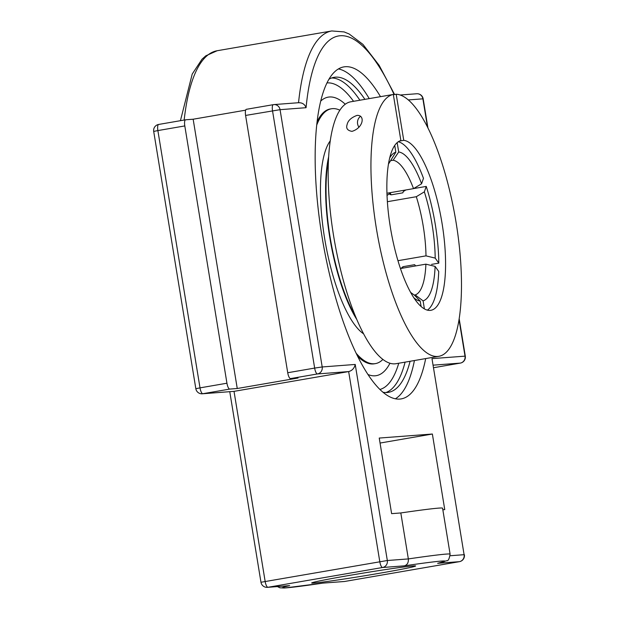 <?xml version="1.0" encoding="UTF-8"?>
<svg xmlns="http://www.w3.org/2000/svg" width="619" height="619" viewBox="0 0 619 619"><rect width="100%" height="100%" fill="white"/><g stroke="black" fill="none" stroke-linecap="round" stroke-linejoin="round"><path stroke-width="0.93" d="M369.233 98.607A168.453 50.449 80.2 0 0 338.446 68.933M395.371 398.798A168.453 50.449 80.2 0 0 414.428 360.529M425.686 358.587A168.453 50.449 -99.8 0 1 401.182 398.899A168.453 50.449 -99.8 0 1 322.824 241.472A168.453 50.449 -99.8 0 1 343.893 66.891A168.453 50.449 -99.8 0 1 380.492 96.665M382.975 392.26A159.841 47.864 80.2 0 0 387.099 392.516A159.841 47.864 80.2 0 0 388.461 392.345A159.841 47.864 80.2 0 0 410.088 361.272M364.893 99.357A159.841 47.864 80.2 0 0 335.459 77.158A159.841 47.864 80.2 0 0 334.105 77.321A159.841 47.864 80.2 0 0 328.96 79.24M329.447 96.982A141.318 42.324 -99.8 0 1 332.581 97.113A141.318 42.324 -99.8 0 1 345.263 104.24A141.318 42.324 80.2 0 0 332.596 97.121A141.318 42.324 80.2 0 0 329.447 96.982A141.318 42.324 80.2 0 0 320.75 101.044A141.318 42.324 -99.8 0 1 329.447 96.982M389.955 363.252A141.318 42.324 -99.8 0 1 380.399 374.209A141.318 42.324 -99.8 0 1 367.934 374.48A141.318 42.324 80.2 0 0 380.399 374.209A141.318 42.324 80.2 0 0 389.955 363.252M202.297 393.792L234.021 391.355L348.659 371.578L379.787 561.634A6.082 1.818 80.2 0 0 382.588 567.499A6.082 5.803 -94.3 0 0 387.324 560.512L260.97 582.262A6.082 6.082 0 0 0 267.431 587.346A6.082 5.803 -94.3 0 0 267.95 587.284A6.082 1.818 -99.8 0 1 265.149 581.419L234.021 391.355L202.815 393.723A6.082 1.818 -99.8 0 1 200.014 387.865L195.836 388.709A6.082 6.082 0 0 0 202.297 393.792A6.082 5.803 -94.3 0 0 202.815 393.723L229.742 389.08A6.082 1.818 -99.8 0 1 226.941 383.215L184.802 125.928A6.082 1.818 -99.8 0 1 185.592 119.8A6.082 1.818 -99.8 0 1 185.646 119.792L193.159 119.219L245.658 110.159M442.833 509.762L444.751 509.615L432.371 434.027L379.238 438.059L391.618 513.646L400.818 512.95L408.347 558.918C408.586 562.71 407.24 565.023 404.3 565.851A82.513 2.252 -9.3 0 1 437.648 563.321L446.825 560.682C448.218 561.046 449.309 558.872 450.106 554.16A88.594 2.414 170.7 0 0 408.347 558.918L387.324 560.512L355.221 364.452C354.362 368.235 352.18 370.611 348.659 371.578L317.454 373.946A6.082 5.803 -94.3 0 0 322.197 366.959L314.653 368.081A6.082 1.818 80.2 0 0 317.454 373.946L290.528 378.588L298.041 378.023L237.255 388.508L229.742 389.08M298.536 102.746C302.258 102.592 304.765 104.24 306.065 107.698A199.844 59.85 -99.8 0 1 394.11 94.591M273.258 104.673L246.432 109.3A6.082 1.818 80.2 0 0 246.385 109.308A6.082 1.818 80.2 0 0 245.596 115.444L287.727 372.731A6.082 1.818 80.2 0 0 290.528 378.588M459.027 319.566L465.016 356.118A6.082 5.803 85.7 0 1 460.281 363.105A6.082 1.818 80.2 0 0 460.335 363.098A6.082 6.082 0 0 0 465.302 356.126L431.985 358.625L464.095 554.686A6.082 5.803 85.7 0 1 459.36 561.673A6.082 1.818 80.2 0 0 459.406 561.665A6.082 6.082 0 0 0 464.382 554.694M344.822 581.434A6.082 1.818 -99.8 0 1 344.768 581.45A6.082 1.818 -99.8 0 1 344.721 581.458A6.082 5.803 85.7 0 1 344.195 581.52L323.01 583.106A82.513 2.252 -9.3 0 1 289.661 585.636L267.431 587.346M347.863 575.678A52.677 1.439 -9.3 0 1 415.643 565.967A52.677 1.439 -9.3 0 1 363.887 575.894A52.677 1.439 -9.3 0 1 311.667 582.99A52.677 1.439 -9.3 0 1 347.863 575.678M193.159 119.219L237.255 388.508M400.818 512.95A88.594 2.414 -9.3 0 1 442.577 508.191L450.106 554.16M432.371 434.027L380.058 443.049M389.985 194.598A83.673 25.062 80.2 0 0 389.769 193.925L391.595 194.768L402.853 192.826L403.302 191.526L405.902 189.956M415.651 265.922L414.622 264.684L403.364 266.627L401.924 268.151A83.673 25.062 80.2 0 0 401.917 267.354M388.477 164.058L395.835 152.197L394.729 145.45M427.365 310.134A86.203 25.812 80.2 0 0 438.716 271.424L435.103 266.402L425.895 264.158L400.447 268.545M389.769 193.925L389.993 193.29L387.037 195.457M414.451 188.447L426.243 186.412L424.348 191.851L416.308 196.71L387.378 201.701M389.993 193.29A84.904 25.425 80.2 0 0 389.808 192.733M386.96 193.229L413.531 188.64L421.57 183.781L423.473 178.334A86.203 25.812 80.2 0 0 398.311 141.743M397.174 142.625L398.706 151.98L393.119 160.244L390.581 160.685M400.261 268.012L401.36 268.391M397.955 260.7L425.996 255.864L435.196 258.108L438.809 263.137L431.59 264.383M438.809 263.137A86.203 25.812 80.2 0 0 426.243 186.412M414.227 295.077L415.171 294.915L423.087 300.849L424.41 308.912M421.106 306.529L420.216 301.066L414.366 295.108L410.621 292.408M328.465 160.422A100.572 30.114 80.2 0 0 355.298 315.945M328.666 156.723A101.787 30.486 80.2 0 0 356.73 319.365M339.877 110.205A129.301 38.726 80.2 0 0 331.436 108.774L330.291 108.967A129.301 38.726 80.2 0 0 317.121 121.688M357.589 356.242A129.301 38.726 80.2 0 0 374.263 363.81L375.408 363.616A129.301 38.726 80.2 0 0 382.882 359.438M331.436 108.774A129.301 38.726 80.2 0 0 316.742 125.03M356.118 353.217A129.301 38.726 80.2 0 0 375.408 363.616M330.275 140.815A101.787 30.486 80.2 0 0 325.083 241.085A101.787 30.486 80.2 0 0 363.577 333.811M356.884 115.444L357.534 115.366C365.357 115.529 363.121 128.048 351.979 131.36C347.491 130.586 345.866 128.35 347.089 124.651C347.909 120.674 351.174 117.602 356.884 115.444M393.32 94.452L350.547 101.833A132.899 39.802 80.2 0 0 334.306 239.994A132.899 39.802 80.2 0 0 396.036 363.701L438.817 356.32A132.899 39.802 -99.8 0 1 377.079 232.612A132.899 39.802 -99.8 0 1 393.32 94.452L400.872 140.559A86.203 25.812 -99.8 0 0 390.976 230.895A86.203 25.812 -99.8 0 0 430.87 310.305A86.203 25.812 -99.8 0 0 442.245 224.542A86.203 25.812 -99.8 0 0 403.75 140.343L399.472 141.078M393.367 94.722L396.199 94.235L403.75 140.343M390.233 192.656A86.203 25.812 -99.8 0 1 390.922 194.823M402.745 266.789A86.203 25.812 -99.8 0 1 402.776 268.143M396.199 94.235A132.899 39.802 -99.8 0 1 456.141 222.825A132.899 39.802 -99.8 0 1 438.817 356.32M358.997 127.243A7.761 7.405 85.7 0 1 360.614 116.225M326.994 82.923A155.586 46.595 -99.8 0 1 327.142 82.907A155.586 46.595 -99.8 0 1 353.557 101.315M398.744 363.229A155.586 46.595 -99.8 0 1 379.888 389.459M385.923 392.562A159.841 47.864 80.2 0 0 405.089 362.138M359.894 100.216A159.841 47.864 80.2 0 0 331.637 77.979M185.592 119.8L158.665 124.442A6.082 6.082 0 0 0 153.698 131.421L157.876 130.578A6.082 1.818 -99.8 0 1 158.665 124.442A6.082 1.818 -99.8 0 1 158.719 124.434L185.545 119.807M416.703 93.755A6.082 5.803 85.7 0 1 422.885 98.831L423.164 98.831A6.082 6.082 0 0 0 416.703 93.755L400.199 95.009M245.596 115.444L280.059 109.671A6.082 5.803 -94.3 0 0 273.358 104.657A6.082 1.818 80.2 0 0 273.312 104.665A6.082 1.818 80.2 0 0 272.522 110.793L314.653 368.081L287.727 372.731M355.221 364.452L322.197 366.959L280.059 109.671L306.065 107.698M394.589 94.514L379.145 65.343L362.951 44.39L349.147 33.983L344.125 31.917L331.799 30.95A205.934 61.668 80.2 0 0 298.536 102.723M408.339 99.938L422.885 98.831L427.505 127.042M433.339 365.148L460.281 363.105L433.757 367.686L460.335 363.098M431.985 358.625L464.095 554.686L450.16 555.746M289.661 585.636L267.95 587.284L382.588 567.499L404.3 565.851M437.648 563.321L459.36 561.673L344.721 581.458L323.01 583.106M226.941 383.215L200.014 387.865L157.876 130.578L184.802 125.928M184.16 120.047A205.934 61.668 -99.8 0 1 217.161 50.735L205.81 55.818L201.987 59.238L192.223 74.048L180.431 120.69M435.196 258.108A75.611 22.64 80.2 0 0 424.348 191.851M423.087 300.849A75.611 22.64 80.2 0 0 435.103 266.402M416.308 196.71A68.423 20.489 -99.8 0 1 425.996 255.864M425.895 264.158A68.423 20.489 -99.8 0 1 415.171 294.915M393.119 160.244A68.423 20.489 -99.8 0 1 413.531 188.64M395.835 152.197A75.611 22.64 80.2 0 0 389.715 157.891M413.856 297.809A75.611 22.64 80.2 0 0 420.216 301.066M421.57 183.781A75.611 22.64 80.2 0 0 398.706 151.98M344.195 581.52A6.082 6.082 0 0 0 344.768 581.45L459.406 561.665M299.062 102.677L273.884 104.588A6.082 6.082 0 0 0 273.312 104.665L246.385 109.308M423.164 98.831L427.922 127.878M459.166 318.684L465.302 356.126M229.765 391.703L260.97 582.262M277.444 586.588L279.95 587.826L284.624 587.996L322.847 583.129M153.698 131.421L195.836 388.709M331.799 30.95L217.161 50.735"/></g></svg>
